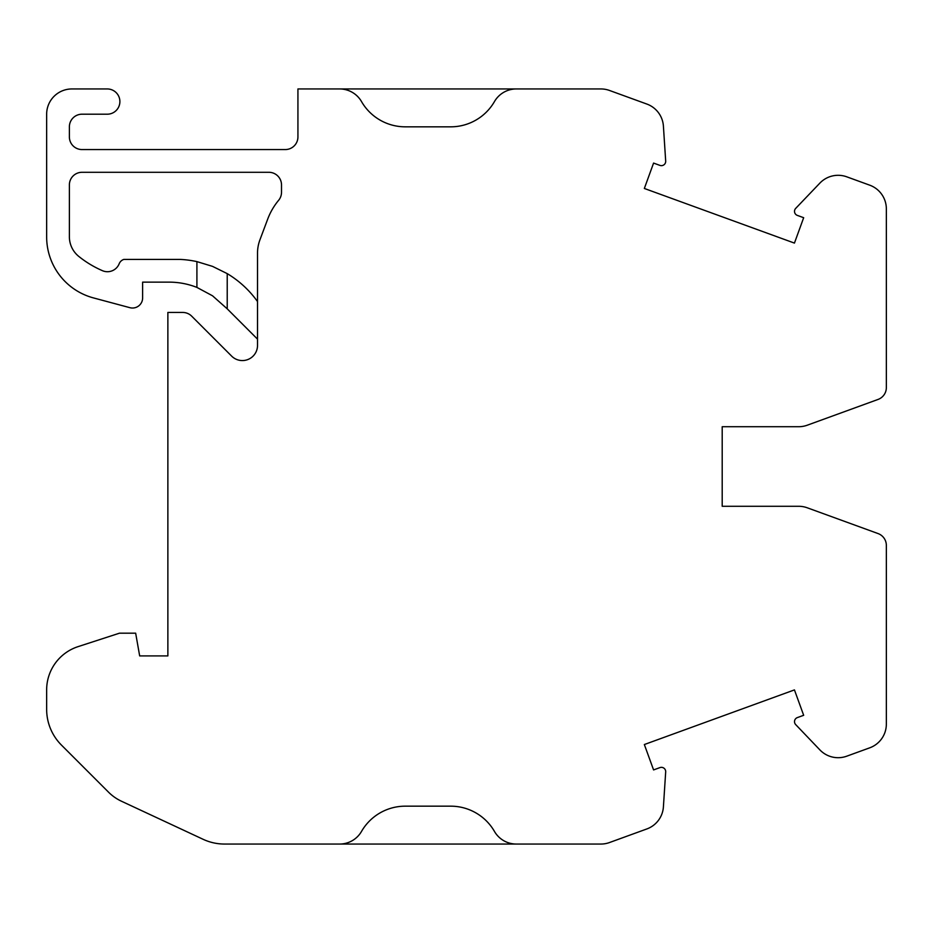 <?xml version="1.0" encoding="UTF-8"?>
<svg xmlns="http://www.w3.org/2000/svg" width="933" height="933" viewBox="0 0 933 933"><rect width="100%" height="100%" fill="white"/><g stroke="black" fill="none" stroke-linecap="round" stroke-linejoin="round"><path stroke-width="1.4" d="M339.647 844.05A25.249 25.249 98.2 0 0 361.514 831.42A50.51 50.51 98.2 0 1 405.26 806.17L450.721 806.17A50.51 50.51 98.2 0 1 494.455 831.42A25.249 25.249 98.2 0 0 516.334 844.05L600.899 844.05A25.249 25.249 93.9 0 0 609.541 842.522L646.849 828.947A25.249 25.249 -60.5 0 0 663.41 806.858L665.684 771.929A4.292 4.292 -60.5 0 0 659.923 767.614L653.578 769.923L644.341 744.534L794.438 689.907L803.675 715.296L797.33 717.605A4.292 4.292 -60.5 0 0 795.697 724.603L819.885 749.899A25.249 25.249 119.5 0 0 846.779 756.173L869.731 747.823A25.249 25.249 119.4 0 0 886.35 724.09L886.35 545.42A12.63 12.63 99.5 0 0 878.046 533.559L807.267 507.797A25.249 25.249 99.7 0 0 798.636 506.281L722.2 506.281L722.2 426.719L798.636 426.719A25.249 25.249 -80.2 0 0 807.267 425.203L878.046 399.441A12.63 12.63 100.3 0 0 886.35 387.58L886.35 208.91A25.249 25.249 -105.1 0 0 869.731 185.177L846.779 176.827A25.249 25.249 -105.1 0 0 819.885 183.101L795.697 208.397A4.292 4.292 74.9 0 0 797.33 215.395L803.675 217.704L794.438 243.093L644.341 188.466L653.578 163.077L659.923 165.386A4.292 4.292 74.9 0 0 665.684 161.071L663.41 126.142A25.249 25.249 74.9 0 0 646.849 104.053L609.541 90.478A25.249 25.249 93.9 0 0 600.899 88.95L516.334 88.95A25.249 25.249 -81.8 0 0 494.455 101.58A50.51 50.51 -81.8 0 1 450.721 126.83L405.26 126.83A50.51 50.51 -81.8 0 1 361.514 101.58A25.249 25.249 -81.8 0 0 339.647 88.95L297.93 88.95L297.93 136.929A12.63 12.63 97.5 0 1 285.3 149.56L82.011 149.56A12.63 12.63 -82.4 0 1 69.38 136.929L69.38 126.83A12.63 12.63 78.6 0 1 82.011 114.199L107.26 114.199A12.63 12.63 -101.4 0 0 119.891 101.58A12.63 12.63 -101.4 0 0 107.26 88.95L71.899 88.95A25.249 25.249 78.3 0 0 46.65 114.199L46.65 236.924A63.141 63.141 -79.9 0 0 93.44 297.907L129.897 307.68A10.1 10.1 -79.9 0 0 142.621 297.919L142.621 282.139L169.141 282.139A75.76 75.76 -103.3 0 1 196.91 287.411L212.526 295.796L227.22 308.835L227.22 273.626L212.549 266.383L196.91 261.613A101.021 101.021 -80.3 0 0 180.489 259.421L123.797 259.421A7.581 7.581 -80.3 0 0 119.167 263.782A12.63 12.63 -80.3 0 1 102.42 270.675A103.54 103.54 -80.3 0 1 78.827 256.447A25.249 25.249 -80.3 0 1 69.38 236.749L69.38 184.921A12.63 12.63 -82.4 0 1 82.011 172.29L268.891 172.29A12.63 12.63 97.6 0 1 281.509 184.921L281.509 192.268A12.63 12.63 -80.3 0 1 278.605 200.327A65.298 65.298 -80.3 0 0 267.853 218.719L259.934 239.839A37.88 37.88 99.7 0 0 257.52 253.135L257.52 345.42A15.15 15.15 -80.3 0 1 231.652 356.126L191.673 316.147A12.63 12.63 68.9 0 0 182.74 312.45L167.87 312.45L167.87 655.911L139.67 655.911L135.658 633.18L119.482 633.18L78.057 646.639A45.46 45.46 -103.3 0 0 46.65 689.872L46.65 709.348A50.51 50.51 98.6 0 0 61.438 745.07L108.555 792.187A45.46 45.46 -80.3 0 0 121.488 801.237L203.149 839.315A50.51 50.51 -81.8 0 0 224.491 844.05L516.322 844.05M886.35 329.081L886.35 275.62M257.52 301.557A101.021 101.021 -80.3 0 0 227.22 273.626M577.795 88.95L326.037 88.95M257.52 339.134L227.22 308.835M196.91 287.411L196.91 261.613M886.35 603.919L886.35 657.38M722.2 506.281L722.2 426.719"/></g></svg>

